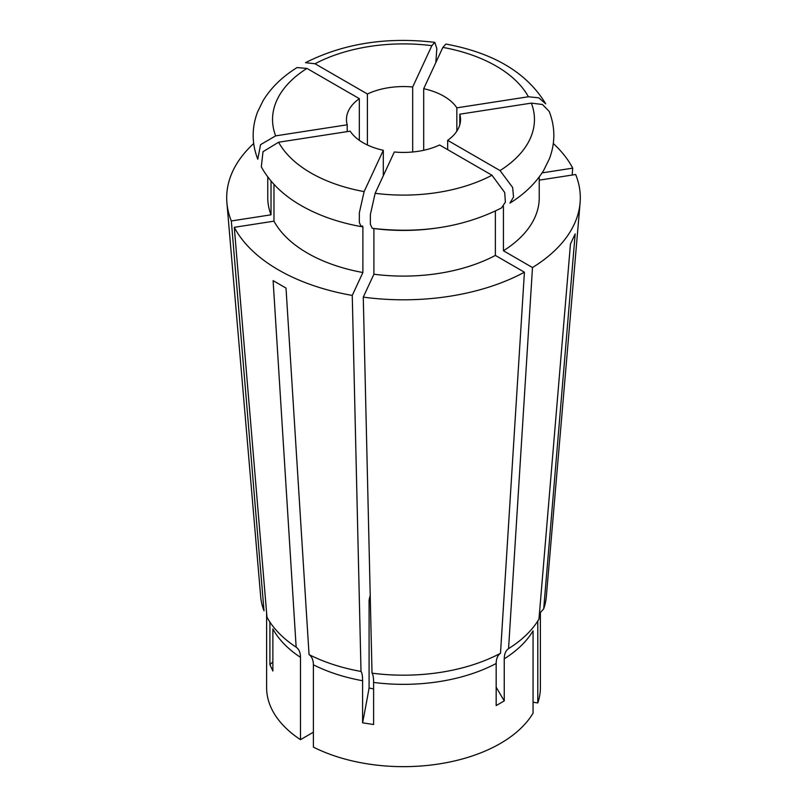 <?xml version="1.0" encoding="UTF-8"?>
<svg xmlns="http://www.w3.org/2000/svg" width="807" height="807" viewBox="0 0 807 807"><rect width="100%" height="100%" fill="white"/><g stroke="black" fill="none" stroke-linecap="round" stroke-linejoin="round"><path stroke-width="1.21" d="M352.255 295.423A176.804 102.075 0 0 1 278.476 269.911A176.804 102.075 0 0 1 234.282 227.312L266.976 617.163A142.99 82.556 0 0 0 295.735 646.891A142.99 82.556 0 0 0 296.149 647.164L273.109 280.634L286.011 288.079L309.051 654.608A142.99 82.556 0 0 0 361.011 671.454L352.255 295.423L362.888 272.514L362.888 226.838L362.494 225.93L361.143 226.585L359.347 222.53L359.357 212.745L364.128 191.602L383.305 150.294L383.305 175.734M361.506 226.585A135.737 78.37 180 0 0 362.888 226.838L362.494 225.93M361.143 226.596C338.577 222.53 318.604 215.519 301.203 205.583C283.176 195.244 269.881 182.332 261.307 166.837L263.021 151.696L278.607 142.224L350.157 131.158A57.035 32.926 0 0 0 363.17 142.778A57.035 32.926 0 0 0 383.305 150.294M234.282 227.312L273.977 221.179A135.737 78.37 0 0 0 307.517 253.146A135.737 78.37 0 0 0 362.888 272.514M273.977 221.179L273.977 184.349M537.785 620.987L537.785 702.947A136.887 79.025 0 0 0 540.387 687.635L540.387 612.281M537.785 702.947L533.064 702.221M367.407 144.988L367.407 93.995A57.035 32.926 0 0 1 412.68 86.995L412.68 151.988M496.174 687.15A547.186 315.92 -120 0 0 504.244 700.91L504.244 658.815A136.887 79.025 0 0 0 533.064 630.812L533.064 713.126A136.887 79.025 0 0 1 313.378 747.111L313.378 664.797A136.887 79.025 0 0 0 362.595 680.735C362.575 675.923 362.05 672.826 361.011 671.454M504.244 700.91L496.174 705.57L496.174 663.475C496.234 658.643 497.677 655.244 500.491 653.287L524.419 272.201L495.367 255.426L495.367 211.061M373.611 688.936L369.092 688.028A547.186 115.633 -81.2 0 1 362.595 722.82L373.611 724.525L373.611 682.44C373.591 677.628 373.066 674.531 372.027 673.159A142.99 82.556 0 0 0 500.491 653.287M362.595 722.82L362.595 680.735M369.092 688.028L369.092 600.025L370.221 595.384M504.244 658.815C504.304 653.983 505.737 650.583 508.561 648.626A142.99 82.556 0 0 0 511.265 646.891A142.99 82.556 0 0 0 538.975 619.04L570.448 244.077L575.169 233.899L543.696 608.861A142.99 82.556 0 0 0 546.309 596.716L580.092 202.779A176.804 102.075 0 0 0 575.673 174.504L539.237 180.143M508.561 648.626L532.489 267.541A176.804 102.075 0 0 0 580.092 202.779M459.788 124.792L459.788 114.191A57.035 32.926 0 0 1 460.535 119.497A57.035 32.926 0 0 1 447.663 140.337L447.663 149.648M266.613 613.28L266.613 687.635A136.887 79.025 0 0 0 300.476 739.666L313.378 732.211M296.149 647.164C298.973 649.121 300.416 652.51 300.476 657.342L300.476 739.666M272.877 661.821A547.186 431.553 -24.9 0 1 269.921 664.665L272.877 671.021L272.877 628.935A136.887 79.025 0 0 0 300.476 657.342M269.921 664.665L269.921 622.57A136.887 79.025 0 0 1 269.488 621.42M572.153 175.048L572.718 168.138A176.804 102.075 0 0 0 553.309 143.515M572.718 168.138L542.082 172.88M445.857 44.052C493.763 52.909 527.032 72.832 545.693 103.81L538.783 97.818L528.393 96.759L456.843 107.835A57.035 32.926 0 0 0 423.695 88.699L442.872 47.391L445.857 44.062M423.695 150.294L423.695 88.699M456.843 131.158L456.843 107.835M435.841 62.532L436.819 48.511L434.802 42.347L431.856 45.686L412.68 86.995M434.802 42.347C386.603 36.708 343.51 43.487 305.51 62.684L315.023 63.753L367.407 93.995M253.691 143.515A176.804 102.075 0 0 0 226.908 202.779L260.691 596.716A142.99 82.556 0 0 0 264.02 610.798L231.327 220.957L271.021 214.813L271.021 181.02M226.908 202.779A176.804 102.075 0 0 0 231.327 220.957M267.763 176.925L267.763 197.725A135.737 78.37 0 0 0 271.021 214.813M297.057 67.566L306.963 68.413L359.337 98.656A57.035 32.926 0 0 0 346.465 119.497A57.035 32.926 0 0 0 347.212 124.792L275.651 135.858L260.56 144.655L257.776 159.201C251.713 143.515 251.633 127.809 257.524 112.082L263.153 100.562C271.041 87.701 282.339 76.705 297.057 67.566M347.212 131.612L347.212 124.792M359.337 140.337L359.337 98.656M309.051 654.608C311.875 656.575 313.318 659.965 313.378 664.797M372.027 673.159L363.271 297.127A176.804 102.075 0 0 0 524.419 272.201M363.271 297.127L373.903 274.219A135.737 78.37 0 0 0 495.367 255.426M373.903 274.219L373.903 228.542A135.737 78.37 180 0 0 435.205 228.26M372.198 228.31L370.373 224.326L370.373 214.541L375.144 193.307L394.32 151.988A57.035 32.926 0 0 0 439.593 144.988L491.977 175.23L504.698 192.5L505.384 202.113L501.49 207.954C463.49 227.171 420.397 233.949 372.198 228.31M543.696 608.861L539.893 613.027M532.489 267.541L503.437 250.765A135.737 78.37 0 0 0 539.237 197.725L539.237 176.925M503.437 250.765L503.437 206.39M509.943 203.092C524.611 193.983 535.888 183.018 543.777 170.206L549.446 158.656C555.367 142.9 555.297 127.173 549.234 111.457L542.445 104.486L531.349 103.125L459.788 114.191M509.933 203.082L513.524 197.049L512.657 187.496L500.037 170.58L447.663 140.337M278.607 142.224A130.956 75.606 0 0 0 310.907 172.95A130.956 75.606 0 0 0 364.128 191.602M539.288 615.297A136.887 79.025 0 0 0 539.661 613.421M373.611 682.44A136.887 79.025 0 0 0 496.174 663.475M528.393 96.759A130.956 75.606 0 0 0 442.872 47.391M431.856 45.686A130.956 75.606 0 0 0 315.023 63.753M306.963 68.413A130.956 75.606 0 0 0 275.651 135.858M375.144 193.307A130.956 75.606 0 0 0 491.977 175.23M500.037 170.58A130.956 75.606 0 0 0 531.349 103.125"/></g></svg>
